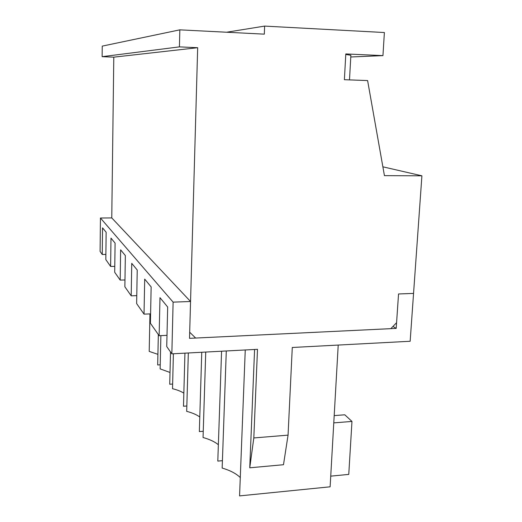 <?xml version="1.0" encoding="UTF-8"?>
<svg xmlns="http://www.w3.org/2000/svg" width="522" height="522" viewBox="0 0 522 522"><rect width="100%" height="100%" fill="white"/><g stroke="black" fill="none" stroke-linecap="round" stroke-linejoin="round"><path stroke-width="0.78" d="M396.576 322.694L398.54 293.964L413.554 293.416L421.906 175.816L384.433 175.646L367.605 80.564L344.383 79.703L345.805 53.929L382.946 55.626L384.388 32.527L264.628 26.1L264.308 34.152L179.842 29.845L179.424 46.876L197.675 47.704L189.688 332.233L195.652 338.047L390.821 328.664L396.576 322.694M345.779 54.451L350.882 55.254L349.492 79.892M179.842 29.845L102.247 46.112L102.136 56.676L113.796 57.159L111.76 217.915L100.439 218.02L100.094 251.415L102.247 254.488L105.888 254.416M113.796 57.159L197.675 47.704M382.867 166.818L421.906 175.816M102.136 56.676L179.424 46.876M226.626 32.227L264.628 26.1M350.784 56.983L382.946 55.626M292.281 347.489L410.155 341.264L413.554 293.416L398.54 293.964L396.191 328.403L189.519 338.341L190.55 301.501L173.115 302.134L171.842 353.844L257.49 349.322L253.816 437.945L288.059 435.139L292.281 347.489M171.842 353.844L166.733 346.556L167.673 307.014L159.986 297.671L159.138 335.711L150.401 323.235L151.145 286.924L144.698 279.094L144.026 314.133L136.633 303.582L137.227 270.011L131.74 263.349L131.205 295.83L124.869 286.787L125.345 255.578L120.628 249.836L120.19 280.105L114.703 272.275L115.088 243.108L110.984 238.11L110.625 266.455L105.822 259.604L106.142 232.231L102.534 227.846L102.247 254.488M167.001 335.346L159.138 335.711M150.59 313.879L144.026 314.133M136.777 295.641L131.205 295.83M124.973 279.968L120.19 280.105M114.781 266.357L110.625 266.455M157.905 354.34L149.201 351.404L149.964 313.898M173.115 302.134L100.439 218.02M190.55 301.501L111.76 217.915M288.059 435.139L283.492 464.717L249.751 467.803L253.816 437.945M254.586 349.472L249.751 467.803M338.217 345.062L330.126 486.811L239.565 495.9L245.255 349.968M160.221 364.813L157.677 364.956L158.342 334.576M330.739 476.142L348.761 474.4L351.972 421.437L344.781 414.794L334.191 415.603M333.78 422.879L351.972 421.437M172.638 384.048L169.728 384.231L170.518 351.958M160.88 335.633L160.13 368.878L170.015 372.467M186.843 405.999L183.49 406.233L184.938 353.153M173.395 353.759L172.521 388.694C177.219 389.862 180.997 391.343 183.848 393.144M203.247 431.27L199.339 431.577L201.76 352.265M188.325 352.97L186.693 411.356C192.22 412.798 196.579 414.67 199.782 416.961M222.418 460.685L217.798 461.089L221.576 351.215M205.733 352.056L203.051 437.514C209.642 439.341 214.744 441.743 218.359 444.731M226.287 350.967L222.157 468.058C230.137 470.407 236.179 473.571 240.283 477.558M396.191 328.403L392.962 326.446"/></g></svg>
